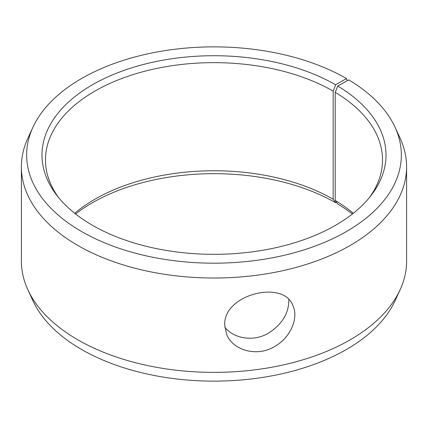 <?xml version="1.0" encoding="UTF-8"?>
<svg xmlns="http://www.w3.org/2000/svg" width="428" height="428" viewBox="0 0 428 428"><rect width="100%" height="100%" fill="white"/><g stroke="black" fill="none" stroke-linecap="round" stroke-linejoin="round"><path stroke-width="0.64" d="M347.306 80.705L346.471 78.549A187.341 108.161 180 0 0 165.374 50.574A187.341 108.161 180 0 0 32.967 127.191A187.341 108.161 180 0 0 214 263.188A187.341 108.161 180 0 0 395.033 127.191A187.341 108.161 180 0 0 348.761 79.892L337.724 86.044L335.226 92.352L335.226 200.47L337.724 203.99A172.002 99.301 180 0 1 352.388 214M335.226 200.47A168.525 97.295 180 0 1 353.287 213.288M74.713 213.288A168.525 97.295 180 0 1 333.166 199.255L335.622 202.754L336.494 202.251M75.612 214A172.002 99.301 180 0 1 335.622 202.754M395.033 127.191L400.11 138.207A192.6 111.194 180 0 1 406.6 166.824L406.6 261.176A192.6 111.194 180 0 1 400.11 289.793L395.033 300.809A187.341 108.161 180 0 1 214 381.134A187.341 108.161 180 0 1 32.967 300.809L27.89 289.793A192.6 111.194 180 0 1 21.4 261.176L21.4 166.824A192.6 111.194 180 0 1 27.89 138.207L32.967 127.191M400.11 289.793A192.6 111.194 180 0 1 214 372.376A192.6 111.194 180 0 1 27.89 289.793M406.6 166.824A192.6 111.194 180 0 1 214 278.018A192.6 111.194 180 0 1 21.4 166.824M337.724 86.044A172.002 99.301 180 0 1 371.012 195.569A172.002 99.301 180 0 1 214 254.334A172.002 99.301 180 0 1 56.988 195.569A172.002 99.301 180 0 1 116.459 73.236A172.002 99.301 180 0 1 335.622 84.808L333.166 91.143L333.166 199.255M346.471 78.549L335.622 84.808M335.226 92.352A168.525 97.295 180 0 1 382.525 159.944A168.525 97.295 180 0 1 369.38 197.618M58.62 197.618A168.525 97.295 180 0 1 45.475 159.944A168.525 97.295 180 0 1 149.506 70.053A168.525 97.295 180 0 1 333.166 91.143M224.839 327.302C233.966 338.703 253.419 341.929 268.046 333.396C281.993 324.552 288.916 313.301 288.814 299.643M224.727 325.023C223.052 294.389 283.967 279.19 293.009 305.865C298.878 318.373 290.243 338.313 273.931 346.899C256.436 357.203 232.816 350.109 226.701 334.498L224.727 325.023"/></g></svg>
